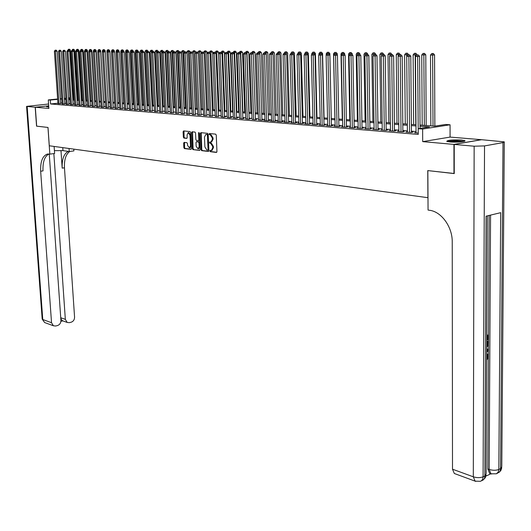 <?xml version="1.0" encoding="UTF-8"?>
<svg xmlns="http://www.w3.org/2000/svg" width="531" height="531" viewBox="0 0 531 531"><rect width="100%" height="100%" fill="white"/><g stroke="black" fill="none" stroke-linecap="round" stroke-linejoin="round"><path stroke-width="0.8" d="M209.831 151.003L210.256 151.687L216.402 152.424L216.947 151.581L216.27 135.12L215.646 134.144L209.486 133.527L209.108 134.117L209.539 134.801L210.336 134.881L212.307 137.987L212.36 139.354L211.019 142.049L209.765 141.989L209.473 142.573L209.898 143.257L210.694 143.343L212.659 146.456L212.719 147.824L211.384 150.492L210.117 150.419L209.831 151.003M210.648 150.472L210.98 151.581L216.754 152.271M209.944 133.566L210.263 134.701L211.059 134.781L210.336 134.881M210.296 142.029L210.621 143.151L211.411 143.237L210.694 143.343M48.719 106.24L46.648 106.777L48.772 107.01M449.943 141.969C456.162 142.573 466.895 141.591 464.758 140.615L461.485 140.005C452.439 139.68 447.527 140.131 446.75 141.359L449.943 141.969M184.138 142.374L183.64 143.197L183.845 147.645L184.43 148.594L191.001 149.357L191.399 148.541L190.669 132.524L190.071 131.575L183.607 130.925L183.102 131.754L183.354 137.151L183.938 138.093L186.806 138.385L187.204 137.562L187.078 134.881L188.147 132.67L190.018 135.186L190.503 145.72L189.441 147.903L187.562 145.381L187.483 143.635L186.892 142.686L184.138 142.374M57.925 103.206L50.571 103.963L50.299 100.08L48.281 99.921L57.633 98.985M454.251 173.504L427.76 170.584L427.906 197.698L49.29 145.779L48.009 127.453L36.679 126.166L35.318 107.235L48.872 108.437L48.281 99.921M453.972 173.564L453.945 144.405L481.332 139.68L450.082 137.091L450.062 124.785L422.623 129.053L418.189 128.708L429.466 126.962L420.041 126.252M450.082 137.091L422.703 141.631L453.945 144.405M422.703 141.631L422.623 129.053M50.571 103.963L418.229 134.409L418.189 128.708M201.043 149.689L201.647 150.651L208.351 151.454L208.889 150.618L208.185 134.297L207.575 133.334L200.857 132.657L200.333 133.5L201.043 149.689L201.76 149.583L202.364 150.545L208.696 151.308M199.537 150.399L192.959 149.609L192.368 148.66L191.638 132.624L192.043 131.788L194.957 132.066L195.554 133.016L195.853 139.56L196.45 140.516L198.441 140.715L198.846 139.885L198.541 133.055L198.833 132.465L199.331 133.135L200.061 149.569L199.716 150.373M48.56 104.016L26.57 106.392L35.199 107.229L48.686 105.822L35.318 107.235M416.032 132.551L414.512 132.79L418.222 133.089L417.678 56.545L415.474 56.512L416.032 132.916M407.39 131.854L405.89 132.086L411.047 132.504L412.919 132.212L411.412 132.086M398.881 131.164L397.407 131.389L402.485 131.807L404.356 131.515L402.87 131.396M390.491 130.487L389.044 130.712L394.048 131.117L395.914 130.832L394.453 130.712M382.234 129.823L380.807 130.035L385.732 130.44L387.603 130.155L386.163 130.035M374.096 129.166L372.689 129.372L377.548 129.77L379.413 129.491L377.992 129.372M366.078 128.515L364.691 128.721L369.476 129.113L371.342 128.834L369.941 128.721M358.179 127.878L356.812 128.077L361.525 128.462L363.39 128.19L362.009 128.077M350.387 127.248L349.046 127.44L353.692 127.825L355.551 127.553L354.197 127.44M342.714 126.63L341.387 126.816L345.966 127.194L347.825 126.922L346.491 126.816M335.147 126.013L333.84 126.199L338.353 126.57L340.212 126.305L338.891 126.199M327.687 125.409L326.399 125.595L330.846 125.96L332.705 125.694L331.404 125.588M320.326 124.818L319.058 124.997L323.452 125.356L325.304 125.09L324.016 124.991M313.078 124.227L311.823 124.407L316.151 124.758L318.003 124.5L316.735 124.393M305.922 123.65L304.688 123.823L308.956 124.168L310.808 123.915L309.553 123.816M298.867 123.079L297.652 123.245L301.86 123.59L303.705 123.338L302.471 123.238M291.904 122.515L290.709 122.681L294.858 123.019L296.703 122.767L295.488 122.668M285.041 121.964L283.859 122.123L287.955 122.455L289.793 122.21L288.599 122.11M278.271 121.413L277.102 121.566L281.145 121.898L282.983 121.652L281.795 121.559M271.587 120.876L270.438 121.022L274.427 121.353L276.259 121.108L275.091 121.015M264.996 120.338L263.854 120.491L267.797 120.809L269.622 120.57L268.474 120.477M258.484 119.814L261.252 120.271L263.077 120.033L261.942 119.946M252.066 119.289L254.794 119.747L256.612 119.508L255.491 119.422M245.727 118.778L248.422 119.229L250.24 118.99L249.132 118.904M239.474 118.274L242.129 118.712L243.948 118.479L242.853 118.393M233.295 117.769L235.917 118.207L237.729 117.975L236.653 117.889M227.202 117.278L229.79 117.703L231.596 117.477L230.534 117.391M221.181 116.787L223.737 117.212L225.542 116.986L224.494 116.9M215.234 116.309L218.526 116.415M209.367 115.831L212.632 115.937M203.572 115.36L206.818 115.466M197.844 114.895L201.07 114.995M192.195 114.437L195.395 114.537M186.607 113.986L189.786 114.079M181.091 113.541L184.25 113.627M175.642 113.096L178.774 113.183M170.252 112.658L173.371 112.745M164.935 112.227L168.028 112.313M159.672 111.802L162.751 111.882M154.481 111.377L157.534 111.457M149.344 110.966L152.384 111.039M144.266 110.554L147.286 110.627M139.248 110.143L142.255 110.216M134.29 109.744L137.277 109.811M129.391 109.346L132.352 109.413M124.546 108.955L127.493 109.021M119.754 108.563L122.681 108.629M115.015 108.178L117.928 108.244M110.329 107.8L113.222 107.859M105.696 107.421L108.576 107.481M101.116 107.05L103.976 107.109M96.582 106.685L99.43 106.738M92.102 106.319L94.93 106.373M87.675 105.961L90.482 106.014M83.287 105.603L86.082 105.656M78.953 105.251L81.728 105.297M74.659 104.899L77.42 104.952M70.417 104.554L73.159 104.6M66.216 104.215L68.944 104.262M62.061 103.877L64.769 103.923M416.019 131.535L411.406 131.164M407.377 130.838L402.863 130.473M398.867 130.155L394.44 129.796M390.484 129.478L386.15 129.133M382.22 128.814L377.979 128.475M374.083 128.157L369.928 127.825M366.065 127.513L361.996 127.188M358.159 126.876L354.177 126.557M350.374 126.252L346.471 125.94M342.694 125.635L338.871 125.329M335.127 125.024L331.384 124.725M327.66 124.427L323.996 124.128M320.306 123.836L316.715 123.544M313.051 123.252L309.533 122.966M305.896 122.674L302.451 122.395M298.84 122.103L295.462 121.838M291.877 121.546L288.572 121.28M285.014 120.995L281.775 120.736M278.237 120.451L275.065 120.192M271.56 119.913L268.447 119.661M264.962 119.382L261.916 119.136M258.458 118.858L255.464 118.619M252.033 118.34L249.105 118.108M245.694 117.829L242.82 117.603M239.435 117.331L236.62 117.099M233.262 116.833L230.5 116.608M227.162 116.342L224.46 116.123M221.142 115.858L218.493 115.645M215.201 115.38L212.599 115.167M209.327 114.908L206.785 114.703M203.532 114.437L201.037 114.238M197.804 113.979L195.362 113.78M192.149 113.521L189.753 113.329M186.567 113.076L184.217 112.884M181.044 112.632L178.741 112.446M175.595 112.194L173.338 112.008M170.212 111.762L167.995 111.583M164.889 111.331L162.718 111.158M159.632 110.906L157.501 110.74M154.435 110.488L152.344 110.322M149.297 110.076L147.253 109.91M144.22 109.671L142.215 109.505M139.202 109.267L137.237 109.107M134.243 108.868L132.319 108.709M129.338 108.47L127.453 108.317M124.493 108.085L122.641 107.932M119.701 107.693L117.882 107.547M114.961 107.315L113.183 107.169M110.282 106.937L108.53 106.797M105.649 106.565L103.937 106.426M101.063 106.2L99.383 106.061M96.536 105.835L94.89 105.702M92.049 105.47L90.436 105.344M87.622 105.118L86.035 104.985M83.234 104.76L81.681 104.64M78.893 104.415L77.38 104.295M74.605 104.069L73.119 103.95M70.358 103.724L68.897 103.611M66.156 103.392L64.729 103.273M62.001 103.054L60.6 102.941M57.945 103.545L60.647 103.585M73.537 97.545L74.181 97.591M420.034 125.07L434.657 126.159L445.628 124.466L450.062 124.785M60.315 98.72L61.702 98.58M64.397 98.308L65.811 98.169M68.519 97.896L69.966 97.75M57.66 99.343L50.299 100.08M415.979 125.947L411.359 125.595M407.33 125.289L402.81 124.951M398.808 124.646L394.38 124.314M390.418 124.015L386.083 123.683M382.147 123.391L377.906 123.066M374.003 122.774L369.848 122.462M365.978 122.17L361.91 121.858M358.067 121.572L354.084 121.267M350.274 120.982L346.371 120.69M342.588 120.404L338.765 120.112M335.015 119.827L331.271 119.548M327.547 119.263L323.877 118.99M320.186 118.712L316.589 118.44M312.925 118.161L309.407 117.895M305.763 117.616L302.318 117.358M298.701 117.085L295.322 116.833M291.738 116.561L288.426 116.309M284.868 116.043L281.622 115.798M278.091 115.532L274.912 115.287M271.401 115.021L268.288 114.789M264.803 114.523L261.75 114.298M258.292 114.032L255.298 113.807M251.867 113.548L248.933 113.329M245.521 113.07L242.647 112.851M239.262 112.599L236.448 112.386M233.082 112.127L230.321 111.922M226.976 111.669L224.274 111.464M220.956 111.211L218.301 111.012M215.009 110.767L212.407 110.567M209.134 110.322L206.586 110.129M203.333 109.884L200.837 109.691M197.605 109.452L195.156 109.267M191.95 109.021L189.547 108.842M186.361 108.603L184.005 108.424M180.839 108.185L178.529 108.012M175.383 107.773L173.119 107.601M169.993 107.362L167.776 107.196M164.67 106.963L162.499 106.797M159.406 106.565L157.276 106.406M154.209 106.173L152.118 106.014M149.072 105.782L147.021 105.629M143.994 105.403L141.983 105.251M138.976 105.019L137.005 104.872M134.011 104.647L132.08 104.501M129.106 104.275L127.214 104.136M124.261 103.91L122.402 103.771M119.462 103.545L117.643 103.412M114.723 103.187L112.944 103.054M110.036 102.835L108.291 102.702M105.403 102.483L103.691 102.357M100.817 102.138L99.138 102.012M96.284 101.799L94.637 101.673M91.803 101.461L90.19 101.335M87.369 101.122L85.783 101.003M82.982 100.79L81.429 100.678M78.641 100.465L77.121 100.352M74.347 100.14L72.86 100.027M70.099 99.821L68.638 99.709M65.897 99.503L64.47 99.397M61.742 99.184L60.342 99.085M65.837 98.52L64.901 98.613L65.844 98.686M68.585 98.885L70.046 98.998M72.807 99.204L74.294 99.31M77.068 99.523L78.588 99.636M81.376 99.841L82.929 99.954M85.73 100.167L87.316 100.286M90.137 100.492L91.75 100.611M94.584 100.824L96.23 100.95M99.085 101.162L100.764 101.288M103.638 101.501L105.35 101.627M108.238 101.839L109.983 101.972M112.891 102.191L114.669 102.324M117.597 102.536L119.415 102.675M122.356 102.895L124.208 103.034M127.168 103.253L129.06 103.392M132.033 103.618L133.965 103.757M136.958 103.983L138.923 104.129M141.936 104.355L143.947 104.501M146.974 104.726L149.025 104.879M152.072 105.105L154.163 105.264L151.375 51.427L150.107 51.407L152.901 105.171M157.229 105.49L159.36 105.649M162.453 105.881L164.623 106.041M167.73 106.273L169.947 106.439M173.079 106.671L175.336 106.844M178.489 107.076L180.792 107.249M183.965 107.481L186.315 107.66M189.507 107.899L191.903 108.078M195.116 108.317L197.565 108.497M200.791 108.736L203.293 108.921M206.546 109.167L209.095 109.353M212.367 109.598L214.969 109.791M218.261 110.036L220.916 110.236M224.235 110.481L226.943 110.687M230.281 110.933L233.043 111.138M236.408 111.391L239.222 111.603M242.614 111.855L245.488 112.068M248.9 112.32L251.827 112.539M257.077 112.93L255.013 52.615L253.207 52.761L255.285 112.798L258.258 113.017M261.717 113.276L264.77 113.501M268.255 113.767L271.368 113.999M274.879 114.258L278.058 114.497M281.589 114.756L284.835 115.001M288.399 115.267L291.705 115.512M295.296 115.778L298.674 116.03M302.285 116.302L305.737 116.554M309.381 116.827L312.898 117.092M316.569 117.364L320.16 117.63M323.857 117.909L327.521 118.181M331.244 118.459L334.995 118.738M338.745 119.017L342.568 119.302M346.351 119.581L350.254 119.873M354.064 120.159L358.047 120.451M361.89 120.743L365.959 121.041M369.835 121.334L373.99 121.639M377.893 121.931L382.134 122.249M386.07 122.542L390.404 122.867M394.367 123.159L398.801 123.491M402.797 123.789L407.323 124.121M411.352 124.427L415.972 124.772M74.187 97.677L73.55 97.744M69.986 98.102L68.545 98.248M211.929 150.412L213.442 147.718L212.719 147.824M211.411 143.237L213.382 146.357L213.442 147.718M211.55 141.969L213.084 139.255L212.36 139.354M211.059 134.781L213.031 137.887L213.084 139.255M201.256 132.697L201.76 149.583M207.667 150.114L208.039 149.53L207.429 135.219L206.997 134.542L205.809 134.476L204.468 137.164L204.893 146.921L206.838 150.021L207.667 150.114M207.8 150.1L208.763 149.423L208.039 149.53M206.001 134.449L207.721 134.443L208.152 135.12L208.763 149.423M199.875 150.253L192.959 149.609M192.547 131.821L193.078 148.554L193.676 149.51M198.494 140.702L199.158 140.615L199.563 139.786L199.264 132.956L198.541 133.055M196.158 146.33L198.07 148.879L199.152 146.682L198.986 142.939L198.382 141.976L196.39 141.777L195.985 142.6L196.158 146.33M198.64 148.799L199.868 146.576L199.152 146.682M197.054 141.691L199.098 141.877L199.702 142.839L199.868 146.576M190.018 147.824L191.22 145.62L190.503 145.72M188.306 132.644L188.863 132.571L190.735 135.086L191.22 145.62M184.011 130.965L184.071 137.051L184.655 137.994L187.012 138.252M184.536 142.421L184.562 147.545L185.146 148.488L191.22 149.218M434.856 126.132L434.564 54.945L430.502 55.091L430.84 125.88M433.024 126.039L432.599 53.571L433.342 53.498L431.716 53.558L432.599 53.571M430.502 55.091L431.716 53.558M433.342 53.498L434.564 54.945M417.578 54.978L416.696 54.965L417.578 54.978L417.678 56.545L419.583 56.366L420.061 128.416M419.583 56.366L418.335 54.905M416.696 54.965L415.474 56.512M448.104 141.744C449.651 141.206 452.604 140.927 456.965 140.901L463.404 141.518M461.466 141.81L456.872 141.545L450.036 141.976M464.16 141.332L457.145 140.755C452.651 140.768 449.385 141.047 447.348 141.585M48.759 106.85L47.876 106.977M48.394 106.996L48.766 106.937M486.721 353.905L487.106 354.018M486.701 357.947L487.246 356.321L486.814 354.967M488.467 349.371L486.748 348.94L488.467 349.371L488.46 350.42L486.735 352.086M486.814 335.161L488.54 335.008L488.52 339.654L487.279 339.641L487.292 336.369M485.938 476.101L490.916 473.778M490.332 473.566L489.582 473.3L487.81 468.973L489.177 469.457L490.564 215.101M489.124 215.447L488.507 335.001M488.48 339.667L488.474 341.081M488.454 344.32L488.427 349.365M488.42 350.453L488.401 355.451M488.387 357.35L487.81 468.973M486.788 341.247L488.507 341.088L488.5 343.338L488.122 345.588L486.754 347.068M454.231 144.432L454.251 173.597L427.847 170.597L428.059 210.057L429.566 210.283C441.434 211.663 452.492 226.923 452.239 242.056L452.505 469.205L473.307 476.805L474.156 146.204L454.231 144.432L481.61 139.706L504.284 141.857L503.01 142.613L484.531 145.912L483.091 476.818L484.863 475.995L486.077 216.183L500.687 212.672L498.841 469.47L500.567 468.667L503.01 142.613M474.156 146.204L484.531 145.912M455.094 473.778L454.317 473.493L452.505 469.205M488.022 339.827L488.042 336.11L486.808 336.535M486.814 335.605L488.54 335.008M486.781 341.698L488.507 341.088M486.761 346.139L487.909 344.646L488.002 343.524L488.009 342.19L486.781 342.628M486.768 345.303L487.266 342.455M487.909 344.646L487.166 344.46M488.002 343.524L487.259 343.338M486.735 351.21L487.969 350.075L487.033 349.876M486.741 350.327L487.192 349.909M486.721 354.044L487.551 354.137L488.487 356.387L487.232 359.361L487.106 358.485L487.996 356.52L487.246 356.321M487.996 356.52L487.385 355.04L486.715 354.973M487.106 358.485L486.701 358.379M487.232 359.361L486.695 359.221M36.672 126.139L47.963 127.453L49.834 154.136L47.312 154.096C42.526 155.908 40.31 161.623 40.661 171.241L51.534 322.709L53.379 325.768L55.616 326.014L57.467 325.563C59.724 324.753 60.873 323.047 60.919 320.439L49.257 154.05M54.408 150.651L62.963 150.638L69.236 151.521L73.895 150.897L73.776 149.138M54.116 146.443L54.607 153.492L49.834 154.136M35.199 107.229L36.559 126.152M69.037 148.488L69.236 151.521M53.85 153.592L65.34 319.37L67.191 322.436L69.342 322.662L71.161 322.217C73.384 321.421 74.513 319.728 74.566 317.14L64.463 167.803C64.125 159.585 65.91 154.136 69.833 151.441M68.307 151.388C63.893 153.665 61.848 159.24 62.18 168.128L60.979 150.479M60.879 319.821L61.377 319.702L60.74 317.843M48.932 154.003C44.617 156.313 42.639 161.948 43.011 170.902L40.661 171.241M61.377 319.702L62.738 320.843M426.174 125.528L425.776 54.826L421.747 54.972L422.191 125.23M424.342 125.396L423.818 53.465L424.561 53.399L422.948 53.458L423.818 53.465M421.747 54.972L422.948 53.458M424.561 53.399L425.776 54.826M417.12 54.925L413.125 54.859L413.662 124.599M415.786 124.752L415.169 53.365L415.912 53.299L414.313 53.352L415.169 53.365M413.125 54.859L414.313 53.352M415.912 53.299L417.12 54.72M408.598 54.786L404.629 54.753L405.266 123.969M406.759 56.346L406.653 53.266L407.39 53.2L405.81 53.253L406.653 53.266M404.629 54.753L405.81 53.253M407.39 53.2L408.591 54.607M400.195 54.666L396.265 54.64L396.989 123.358M398.356 55.947L398.263 53.166L399 53.1L397.427 53.153L398.263 53.166M396.265 54.64L397.427 53.153M399 53.1L400.195 54.501M411.419 132.451L410.795 56.24L408.897 56.419L409.54 132.385M408.804 54.859L407.934 54.852L408.804 54.859L408.897 56.419L406.726 56.386L407.39 132.206M410.795 56.24L409.56 54.793M407.934 54.852L406.726 56.386M402.87 131.748L402.146 56.113L400.248 56.293L400.998 131.688M400.162 54.746L399.305 54.739L400.162 54.746L400.248 56.293L398.111 56.259L398.881 131.515M402.146 56.113L400.925 54.68M399.305 54.739L398.111 56.259M394.46 131.057L393.63 55.994L391.732 56.167L392.582 130.998M391.652 54.633L390.809 54.627L391.652 54.633L391.732 56.167L389.628 56.14L390.497 130.825M393.63 55.994L392.416 54.567M390.809 54.627L389.628 56.14M386.163 130.374L385.24 55.874L383.349 56.047L384.291 130.321M383.276 54.527L382.439 54.514L383.276 54.527L383.349 56.047L381.271 56.014L382.24 130.155M385.24 55.874L384.032 54.454M382.439 54.514L381.271 56.014M391.918 54.56L388.022 54.534L388.838 122.747M390.079 55.556L389.993 53.067L390.73 53L389.17 53.06L389.993 53.067M388.022 54.534L389.17 53.06M390.73 53L391.918 54.388M377.999 129.703L376.977 55.755L375.085 55.928L376.127 129.657M375.019 54.414L374.196 54.408L375.019 54.414L375.085 55.928L373.041 55.894L374.103 129.491M376.977 55.755L375.775 54.348M374.196 54.408L373.041 55.894M383.767 54.454L379.897 54.427L380.8 122.15M381.928 55.178L381.849 52.974L382.585 52.908L381.039 52.961L381.849 52.974M379.897 54.427L381.039 52.961M382.585 52.908L383.76 54.288M369.948 129.04L368.833 55.636L366.941 55.808L368.076 129M366.881 54.308L366.078 54.301L366.881 54.308L366.941 55.808L364.93 55.782L366.085 128.834M368.833 55.636L367.638 54.242M366.078 54.301L364.93 55.782M375.729 54.348L371.892 54.321L372.875 121.559M373.89 54.806L373.817 52.874L374.554 52.815L373.021 52.868L373.817 52.874M371.892 54.321L373.021 52.868M374.554 52.815L375.729 54.182M362.016 128.389L360.815 55.523L358.923 55.695L360.144 128.349M358.87 54.202L358.073 54.195L358.87 54.202L358.923 55.695L356.938 55.662L358.179 128.19M360.815 55.523L359.626 54.135M358.073 54.195L356.938 55.662M367.81 54.441L367.804 54.076L364 54.215L365.069 120.975M365.965 54.441L365.905 52.781L366.642 52.722L365.122 52.775L365.905 52.781M364 54.215L365.122 52.775M366.642 52.722L367.804 54.076M354.197 127.745L352.909 55.41L351.018 55.576L352.332 127.712M350.971 54.102L350.188 54.089L350.971 54.102L351.018 55.576L349.066 55.549L350.394 127.553M352.909 55.41L351.728 54.036M350.188 54.089L349.066 55.549M360.011 54.587L359.998 53.976L356.221 54.116L357.37 120.404M358.159 54.189L358.106 52.695L358.843 52.629L357.33 52.682L358.106 52.695M356.221 54.116L357.33 52.682M358.843 52.629L359.998 53.976M346.491 127.115L345.117 55.297L343.232 55.463L344.626 127.082M343.192 53.996L342.422 53.989L343.192 53.996L343.232 55.463L341.3 55.436L342.721 126.929M345.117 55.297L343.949 53.93M342.422 53.989L341.3 55.436M352.318 54.72L352.305 53.877L348.555 54.016L349.783 119.84M350.467 54.062L350.42 52.602L351.157 52.536L349.657 52.596L350.42 52.602M348.555 54.016L349.657 52.596M351.157 52.536L352.305 53.877M338.897 126.491L337.437 55.184L335.559 55.35L337.032 126.464M335.519 53.896L336.276 53.83L334.762 53.883L335.519 53.896L335.559 55.35L333.654 55.324L335.154 126.312M337.437 55.184L336.276 53.83M334.762 53.883L333.654 55.324M344.738 54.852L344.719 53.777L341.002 53.916L342.296 119.283M342.88 53.95L342.84 52.509L343.577 52.45L342.09 52.503L342.84 52.509M341.002 53.916L342.09 52.503M343.577 52.45L344.719 53.777M331.41 125.88L329.87 55.078L327.992 55.244L329.545 125.854M327.959 53.797L328.716 53.731L327.209 53.784L327.959 53.797L327.992 55.244L326.114 55.217L327.693 125.701M329.87 55.078L328.716 53.731M327.209 53.784L326.114 55.217M337.265 54.978L337.238 53.684L335.625 53.823M335.293 53.843L333.548 53.817L334.915 118.732M335.366 52.423L334.623 52.416L335.366 52.423L335.4 53.83M333.548 53.817L334.623 52.416M336.103 52.363L337.238 53.684M324.023 125.27L322.41 54.972L320.532 55.131L322.164 125.25M320.505 53.697L321.262 53.631L319.768 53.691L320.505 53.697L320.532 55.131L318.686 55.105L320.332 125.097M322.41 54.972L321.262 53.631M319.768 53.691L318.686 55.105M331.264 118.459L329.857 53.585L328.251 53.724M327.74 53.744L326.2 53.724L326.226 55.065M327.999 52.337L328.729 52.277L327.269 52.33L327.999 52.337L328.025 53.724M326.2 53.724L327.269 52.33M328.729 52.277L329.857 53.585M316.741 124.672L315.049 54.866L313.177 55.025L314.883 124.652M313.157 53.604L313.907 53.538L312.434 53.591L313.157 53.604L313.177 55.025L311.358 54.998L313.084 124.506M315.049 54.866L313.907 53.538M312.434 53.591L311.358 54.998M324.063 117.922L322.582 53.492L320.976 53.631M320.299 53.644L318.952 53.624L318.978 54.726M320.731 52.25L321.461 52.191L320.007 52.244L320.731 52.25L320.751 53.624M318.952 53.624L320.007 52.244M321.461 52.191L322.582 53.492M309.56 124.088L307.801 54.759L305.929 54.919L307.708 124.068M305.916 53.505L306.666 53.445L305.192 53.498L305.916 53.505L305.929 54.919L304.13 54.892L305.929 123.922M307.801 54.759L306.666 53.445M305.192 53.498L304.13 54.892M316.954 117.391L315.407 53.399L313.801 53.538M312.958 53.545L311.803 53.531L311.823 54.388M313.562 52.164L314.292 52.104L312.852 52.157L313.562 52.164L313.582 53.531M311.803 53.531L312.852 52.157M314.292 52.104L315.407 53.399M302.478 123.504L300.646 54.66L298.78 54.819L300.626 123.491M298.767 53.412L299.517 53.352L298.064 53.405L298.767 53.412L298.78 54.819L297.008 54.793L298.873 123.345M300.646 54.66L299.517 53.352L299.524 52.005L300.247 51.938L299.524 52.005M298.064 53.405L297.008 54.793M309.945 116.866L308.332 53.306L306.666 53.452M305.723 53.452L304.754 53.439L304.767 54.056M306.493 52.084L307.223 52.025L305.79 52.078L306.493 52.084L306.506 53.439M304.754 53.439L305.79 52.078M307.223 52.025L308.332 53.306M295.495 122.933L293.59 54.554L291.725 54.713L293.643 122.92M291.725 53.319L292.468 53.259L291.028 53.312L291.725 53.319L291.725 54.713L289.979 54.686L291.917 122.78M293.59 54.554L292.647 53.465M291.028 53.312L289.979 54.686M303.022 116.355L301.349 53.219L299.537 53.372M298.588 53.359L297.798 53.346L297.811 53.737M297.798 53.346L298.827 51.992M300.247 51.938L301.349 53.219M288.605 122.369L286.634 54.454L284.769 54.613L286.76 122.356M284.775 53.226L285.519 53.166L284.085 53.219L284.775 53.226L284.769 54.613L283.05 54.587L285.047 122.216M286.634 54.454L285.519 53.166M284.085 53.219L283.05 54.587M296.198 115.844L294.466 53.127L292.641 53.279L292.641 51.919L293.371 51.859L292.641 51.919M291.552 53.266L290.942 53.419M290.935 53.259L291.957 51.912M293.371 51.859L294.466 53.127M281.802 121.811L279.771 54.361L277.912 54.514L279.963 121.805M277.919 53.14L278.662 53.073L277.242 53.127L277.919 53.14L277.912 54.514L276.213 54.487L278.277 121.665M279.771 54.361L278.662 53.073M277.242 53.127L276.213 54.487M289.461 115.346L287.669 53.04L285.539 53.186M285.864 53.565L285.851 51.839L286.581 51.779L285.851 51.839M284.609 53.173L284.171 53.213M284.171 53.166L285.18 51.832M286.581 51.779L287.669 53.04M275.098 121.26L273 54.262L271.149 54.414L273.259 121.254M271.155 53.047L271.899 52.987L270.485 53.04L271.155 53.047L271.149 54.414L269.469 54.388L271.593 121.121M273 54.262L271.899 52.987L272.536 53.014L272.562 53.75M270.485 53.04L269.469 54.388M282.817 114.849L280.965 52.954L278.682 53.1M279.167 53.658L279.153 51.759L279.883 51.699L279.153 51.759M277.487 53.08L278.49 51.753M279.883 51.699L280.965 52.954M268.48 120.716L266.323 54.162L264.471 54.315L266.642 120.716M264.484 52.961L265.228 52.901L263.821 52.954L264.484 52.961L264.471 54.315L262.812 54.295L265.002 120.583M266.323 54.162L265.228 52.901M263.821 52.954L262.812 54.295M276.253 114.357L274.348 52.868L272.536 53.014L272.549 51.686L273.273 51.626L272.549 51.686M271.009 52.994L271.892 51.68M273.273 51.626L274.348 52.868M261.949 120.185L259.732 54.069L257.88 54.222L260.117 120.179M257.907 52.874L258.643 52.815L257.25 52.868L257.907 52.874L257.88 54.222L256.247 54.195L258.497 120.052M259.732 54.069L258.643 52.815M257.25 52.868L256.247 54.195M269.781 113.88L267.816 52.781L265.248 52.921M266.038 53.837L266.024 51.607L266.748 51.547L266.024 51.607M264.398 52.908L265.381 51.6M266.748 51.547L267.816 52.781M255.504 119.654L253.227 53.976L251.382 54.129L253.672 119.654M251.409 52.788L252.145 52.728L250.765 52.781L251.409 52.788L251.382 54.129L249.769 54.102L252.072 119.528M253.227 53.976L252.145 52.728L253.207 52.761L253.234 51.454L253.951 51.401L253.234 51.454M250.765 52.781L249.769 54.102M263.389 113.402L261.371 52.702L258.663 52.834M259.606 53.923L259.586 51.534L260.309 51.474L259.586 51.534M257.986 52.808L258.949 51.527M260.309 51.474L261.371 52.702M249.139 119.136L246.809 53.883L244.97 54.036L247.313 119.136M244.997 52.702L245.734 52.642L244.36 52.695L244.997 52.702L244.97 54.036L243.377 54.009L245.734 119.01M246.809 53.883L245.734 52.642M244.36 52.695L243.377 54.009M251.648 52.722L252.603 51.447M253.951 51.401L255.013 52.615M242.859 118.619L240.477 53.79L238.638 53.943L241.034 118.625M238.671 52.622L239.408 52.562L238.047 52.615L238.671 52.622L238.638 53.943L237.072 53.916L239.481 118.499M240.477 53.79L239.408 52.562L240.735 52.602L242.913 111.875M238.047 52.615L237.072 53.916M250.851 112.466L248.734 52.536L245.753 52.669M249.059 112.333L246.935 52.682L246.961 51.381L247.678 51.328L246.961 51.381M245.395 52.642L246.338 51.374M247.678 51.328L248.734 52.536M244.698 112.008L242.534 52.456L240.735 52.602L240.769 51.308L241.486 51.255L240.769 51.308M239.215 52.562L240.151 51.301M241.486 51.255L242.534 52.456M238.625 111.556L236.408 52.377L233.182 52.503M236.846 111.424L234.622 52.523L234.656 51.235L235.372 51.182L234.656 51.235M233.116 52.483L234.052 51.228M235.372 51.182L236.408 52.377M236.66 118.114L234.224 53.704L232.392 53.85L234.841 118.121M232.432 52.536L233.162 52.483L231.808 52.529L232.432 52.536L232.392 53.85L230.846 53.83L233.308 117.995M234.224 53.704L233.162 52.483M231.808 52.529L230.846 53.83M230.54 117.61L228.058 53.618L226.226 53.764L228.728 117.616M226.266 52.456L226.996 52.396L225.655 52.45L226.266 52.456L226.226 53.764L224.699 53.737L227.208 117.497M228.058 53.618L226.996 52.396M225.655 52.45L224.699 53.737M224.5 117.119L221.965 53.525L220.139 53.671L222.688 117.125M220.186 52.377L220.916 52.317L219.582 52.37L220.186 52.377L220.139 53.671L218.626 53.651L221.188 117.006M221.965 53.525L220.916 52.317M219.582 52.37L218.626 53.651M232.624 111.112L230.368 52.297L227.089 52.496M230.846 110.979L228.582 52.443L228.622 51.168L229.332 51.109L228.622 51.168M227.082 52.423L228.018 51.162M229.332 51.109L230.368 52.297M218.533 116.628L215.951 53.439L214.126 53.585L216.721 116.641M214.179 52.297L214.902 52.244L213.581 52.29L214.179 52.297L214.126 53.585L212.639 53.565L215.247 116.521M215.951 53.439L214.902 52.244M213.581 52.29L212.639 53.565M226.704 110.667L224.401 52.224L221.148 52.589M224.932 110.534L222.615 52.363L222.662 51.095L223.372 51.042L222.662 51.095M221.135 52.343L222.064 51.089M223.372 51.042L224.401 52.224M212.639 116.143L210.01 53.359L208.192 53.498L210.834 116.156M208.245 52.217L208.975 52.164L207.654 52.211L208.245 52.217L208.192 53.498L206.725 53.478L209.373 116.037M210.01 53.359L208.975 52.164M207.654 52.211L206.725 53.478M220.856 110.236L218.506 52.144L215.267 52.264L215.281 52.675M219.084 110.103L216.728 52.284L216.774 51.029L217.484 50.969L216.774 51.029M215.267 52.264L216.19 51.022M217.484 50.969L218.506 52.144M206.825 115.672L204.15 53.273L202.338 53.412L205.019 115.685M202.391 52.144L203.114 52.084L201.807 52.138L202.391 52.144L202.338 53.412L200.884 53.392L203.579 115.566M204.15 53.273L203.114 52.084M201.807 52.138L200.884 53.392M212.739 53.425L212.685 52.071L209.466 52.191L209.493 52.755M213.303 109.671L210.907 52.211L210.96 50.956L211.67 50.903L210.96 50.956M209.466 52.191L210.382 50.949M211.67 50.903L212.685 52.071M201.076 115.2L198.362 53.186L196.55 53.332L199.278 115.214M196.609 52.065L197.333 52.011L196.032 52.058L196.609 52.065L196.55 53.332L195.116 53.306L197.857 115.101M198.362 53.186L197.333 52.011M196.032 52.058L195.116 53.306M206.984 53.127L206.937 51.998L203.738 52.111L203.771 52.834M207.601 109.247L205.165 52.131L205.218 50.89L205.922 50.837L205.218 50.89M203.738 52.111L204.647 50.883M205.922 50.837L206.937 51.998M195.401 114.736L192.64 53.107L190.835 53.246L193.609 114.749M190.894 51.992L191.618 51.938L190.33 51.985L190.894 51.992L190.835 53.246L189.414 53.226L192.202 114.636M192.64 53.107L191.618 51.938M190.33 51.985L189.414 53.226M201.295 52.834L201.256 51.919L198.083 52.038L198.116 52.914M201.966 108.822L199.49 52.058L199.543 50.823L200.253 50.77L199.543 50.823M198.083 52.038L198.979 50.817M200.253 50.77L201.256 51.919M189.793 114.278L186.992 53.027L185.193 53.166L188.007 114.291M185.259 51.919L185.976 51.859L184.695 51.912L185.259 51.919L185.193 53.166L183.792 53.146L186.613 114.178M186.992 53.027L185.976 51.859M184.695 51.912L183.792 53.146M195.673 52.542L195.647 51.852L192.494 51.965L192.541 52.987M196.397 108.41L193.881 51.985L193.941 50.757L194.645 50.704L193.941 50.757M192.494 51.965L193.384 50.75M194.645 50.704L195.647 51.852M184.257 113.82L181.416 52.947L179.617 53.08L182.472 113.84M179.684 51.846L180.407 51.786L179.133 51.839L179.684 51.846L179.617 53.08L178.237 53.06L181.098 113.727M181.416 52.947L180.407 51.786M179.133 51.839L178.237 53.06M190.125 52.264L190.105 51.779L186.972 51.892L189.534 107.899M190.894 107.999L188.346 51.912L188.405 50.691L189.109 50.637L188.405 50.691M186.972 51.892L187.855 50.684M189.109 50.637L190.105 51.779M178.788 113.375L175.907 52.868L174.115 53L177.002 113.395M174.181 51.772L174.898 51.719L173.637 51.766L174.181 51.772L174.115 53L172.748 52.981L175.648 113.282M175.907 52.868L174.898 51.719M173.637 51.766L172.748 52.981M184.642 51.985L181.516 51.826L184.111 107.494M185.458 107.594L182.87 51.839L182.936 50.631L183.64 50.578L182.936 50.631M181.516 51.826L182.392 50.624M183.64 50.578L184.629 51.706M173.378 112.93L170.464 52.788L168.672 52.927L171.606 112.957M168.745 51.699L169.462 51.646L168.208 51.693L168.745 51.699L168.672 52.927L167.325 52.908L170.265 112.844M170.464 52.788L169.462 51.646M168.208 51.693L167.325 52.908M179.226 51.832L176.126 51.753L178.755 107.096M180.089 107.196L177.467 51.772L177.533 50.564L178.237 50.511L177.533 50.564M176.126 51.753L176.996 50.558M178.237 50.511L179.219 51.633M168.042 112.499L165.088 52.708L163.302 52.848L166.269 112.519M163.375 51.626L164.092 51.573L162.844 51.62L163.375 51.626L163.302 52.848L161.968 52.828L164.942 112.413M165.088 52.708L164.092 51.573M162.844 51.62L161.968 52.828M173.883 51.746L170.796 51.68L173.464 106.704M174.779 106.797L172.124 51.699L172.197 50.505L172.894 50.452L172.197 50.505M170.796 51.68L171.666 50.498M172.894 50.452L173.869 51.567M162.765 112.061L159.771 52.635L157.992 52.768L160.993 112.087M158.072 51.56L158.782 51.507L157.541 51.553L158.072 51.56L157.992 52.768L156.672 52.748L159.685 111.981M159.771 52.635L158.782 51.507M157.541 51.553L156.672 52.748M168.599 51.666L165.533 51.613L168.234 106.313M169.535 106.406L166.847 51.633L166.92 50.438L167.617 50.385L166.92 50.438M165.533 51.613L166.395 50.432M167.617 50.385L168.586 51.5M157.548 111.636L154.521 52.556L152.742 52.695L155.782 111.663M152.828 51.487L153.539 51.434L152.304 51.48L152.828 51.487L152.742 52.695L151.441 52.675L154.488 111.556M154.521 52.556L153.539 51.434M152.304 51.48L151.441 52.675M163.375 51.58L160.335 51.547L163.063 105.928M164.351 106.021L161.63 51.56L161.703 50.379L162.4 50.326L161.703 50.379M160.335 51.547L161.185 50.372M162.4 50.326L163.369 51.434M152.39 111.218L149.337 52.483L147.558 52.615L150.631 111.244M147.645 51.421L148.355 51.368L147.133 51.414L147.645 51.421L147.558 52.615L146.277 52.596L149.35 111.138M149.337 52.483L148.355 51.368M147.133 51.414L146.277 52.596M158.211 51.5L155.191 51.474L157.953 105.543M159.227 105.642L156.472 51.494L156.552 50.319L157.242 50.266L156.552 50.319M155.191 51.474L156.041 50.312M157.242 50.266L158.205 51.361M147.299 110.8L144.206 52.41L142.441 52.542L145.54 110.826M142.527 51.354L143.237 51.301L142.016 51.348L142.527 51.354L142.441 52.542L141.166 52.523L144.279 110.72M144.206 52.41L143.237 51.301M142.016 51.348L141.166 52.523M153.114 51.434L151.375 51.427L151.454 50.259L152.151 50.206L151.454 50.259M150.107 51.407L150.95 50.253M152.151 50.206L153.107 51.301M142.262 110.388L139.142 52.337L137.376 52.469L140.509 110.415M137.469 51.288L138.173 51.235L136.965 51.281L137.469 51.288L137.376 52.469L136.122 52.45L139.261 110.315M139.142 52.337L138.153 51.102L135.213 51.215L138.087 104.069M136.965 51.281L136.122 52.45M148.069 51.368L145.089 51.348L147.91 104.799M146.397 52.436L146.423 50.199L147.114 50.146L146.423 50.199M145.089 51.348L145.919 50.193M147.114 50.146L148.063 51.235M137.283 109.983L134.131 52.264L132.372 52.396L135.538 110.01M132.465 51.222L133.168 51.168L131.967 51.215L132.465 51.222L132.372 52.396L131.13 52.377L134.303 109.91M134.131 52.264L133.168 51.168M131.967 51.215L131.13 52.377M143.085 51.301L140.124 51.281L142.972 104.428M141.405 52.197L141.445 50.14L142.135 50.087L141.445 50.14M140.124 51.281L140.947 50.133M142.135 50.087L143.078 51.168M132.365 109.578L129.179 52.197L127.427 52.323L130.619 109.605M127.52 51.155L128.223 51.102L127.028 51.149L127.52 51.155L127.427 52.323L126.199 52.303L129.398 109.505M129.179 52.197L128.223 51.102M127.028 51.149L126.199 52.303M136.474 51.958L136.52 50.08L137.21 50.033L136.52 50.08M135.213 51.215L136.036 50.073M137.21 50.033L138.153 51.102M127.5 109.18L124.287 52.124L122.535 52.25L125.761 109.213M122.634 51.089L123.338 51.042L122.15 51.089L122.634 51.089L122.535 52.25L121.327 52.237L124.553 109.114M124.287 52.124L123.338 51.042M122.15 51.089L121.327 52.237M133.294 51.315L130.361 51.149L133.261 103.704M131.595 51.733L131.655 50.027L132.345 49.974L131.655 50.027M130.361 51.149L131.177 50.02M132.345 49.974L133.281 51.042M122.688 108.789L119.448 52.058L117.703 52.184L120.955 108.822M117.802 51.029L118.506 50.976L117.324 51.022L117.802 51.029L117.703 52.184L116.501 52.164L119.76 108.722M119.448 52.058L118.506 50.976M117.324 51.022L116.501 52.164M128.489 51.407L128.462 50.976L125.562 51.089L128.489 103.353M126.776 51.5L126.849 49.967L127.533 49.921L126.849 49.967M125.562 51.089L126.371 49.96M127.533 49.921L128.462 50.976M117.935 108.397L114.669 51.985L112.924 52.111L116.203 108.43M113.03 50.963L113.727 50.916L112.552 50.956L113.03 50.963L112.924 52.111L111.742 52.098L115.021 108.337M114.669 51.985L113.727 50.916M112.552 50.956L111.742 52.098M123.736 51.494L123.703 50.916L120.816 51.029L123.769 103.001M122.011 51.281L122.09 49.914L122.774 49.861L122.09 49.914M120.816 51.029L121.619 49.907M122.774 49.861L123.703 50.916M113.229 108.012L109.944 51.919L108.205 52.045L111.503 108.045M108.304 50.903L109.001 50.857L107.839 50.896L108.304 50.903L108.205 52.045L107.03 52.025L110.342 107.952M109.944 51.919L109.001 50.857M107.839 50.896L107.03 52.025M119.03 51.58L118.99 50.857L116.123 50.963L119.103 102.649M117.291 51.062L117.391 49.854L118.068 49.808L117.391 49.854M116.123 50.963L116.92 49.848M118.068 49.808L118.99 50.857M108.583 107.634L105.264 51.852L103.532 51.978L106.857 107.667M103.638 50.843L104.335 50.79L103.173 50.837L103.638 50.843L103.532 51.978L102.37 51.958L105.709 107.574M105.264 51.852L104.335 50.79M103.173 50.837L102.37 51.958M114.384 51.666L114.338 50.797L111.483 50.903L114.484 102.31M112.638 50.956L112.738 49.801L113.415 49.755L112.738 49.801M111.483 50.903L112.273 49.795M113.415 49.755L114.338 50.797M103.983 107.255L100.644 51.786L98.912 51.912L102.264 107.295M99.025 50.784L99.715 50.73L98.56 50.777L99.025 50.784L98.912 51.912L97.764 51.892L101.122 107.202M100.644 51.786L99.715 50.73M98.56 50.777L97.764 51.892M109.784 51.746L109.731 50.737L106.89 50.843L109.917 101.965M108.039 50.883L108.138 49.748L108.815 49.702L108.138 49.748M106.89 50.843L107.68 49.741M108.815 49.702L109.731 50.737M99.436 106.884L96.071 51.719L94.345 51.846L97.724 106.923M94.458 50.724L95.149 50.671L94 50.717L94.458 50.724L94.345 51.846L93.21 51.826L96.596 106.831M96.071 51.719L95.149 50.671M94 50.717L93.21 51.826M105.238 51.826L105.171 50.677L102.35 50.784L102.417 51.892M103.585 49.695L104.262 49.648L103.133 49.688L103.585 49.695L103.485 50.797M102.35 50.784L103.133 49.688M104.262 49.648L105.171 50.677M94.936 106.519L91.551 51.653L89.832 51.779L93.23 106.558M89.945 50.664L90.628 50.611L89.493 50.657L89.945 50.664L89.832 51.779L88.71 51.759L92.115 106.465M91.551 51.653L90.628 50.611M89.493 50.657L88.71 51.759M103.731 101.507L100.664 50.618L97.863 50.724L97.923 51.68M99.085 49.642L99.762 49.595L98.64 49.635L99.085 49.642L98.978 50.737M97.863 50.724L98.64 49.635M99.762 49.595L100.664 50.618M90.489 106.154L87.077 51.587L85.365 51.713L88.783 106.193M85.478 50.604L86.161 50.551L85.033 50.598L85.478 50.604L85.365 51.713L84.256 51.693L87.681 106.1M87.077 51.587L86.161 50.551M85.033 50.598L84.256 51.693M99.297 101.175L96.211 50.564L94.73 50.664M94.491 50.677L93.423 50.664L93.469 51.461M94.637 49.589L95.308 49.542L94.193 49.582L94.637 49.589L94.525 50.677M93.423 50.664L94.193 49.582M95.308 49.542L96.211 50.564M86.088 105.795L82.657 51.527L80.944 51.646L84.389 105.835M81.064 50.545L81.747 50.498L80.619 50.538L81.064 50.545L80.944 51.646L79.849 51.633L83.294 105.742M82.657 51.527L81.747 50.498M80.619 50.538L79.849 51.633M94.903 100.85L91.797 50.505L90.323 50.611M89.978 50.624L89.029 50.611L89.069 51.255M90.23 49.536L90.901 49.489L89.792 49.529L90.23 49.536L90.124 50.611M89.029 50.611L89.792 49.529M90.901 49.489L91.797 50.505M81.734 105.443L78.283 51.461L76.577 51.587L80.042 105.477M76.69 50.485L77.373 50.438L76.258 50.478L76.69 50.485L76.577 51.587L75.488 51.567L78.96 105.39M78.283 51.461L77.373 50.438L78.853 50.339L82.02 99.888M76.258 50.478L75.488 51.567M90.562 100.525L87.436 50.445L85.969 50.551M85.518 50.564L84.681 50.551L84.714 51.049M85.876 49.483L86.546 49.436L85.445 49.483L85.876 49.483L85.763 50.551M84.681 50.551L85.445 49.483M86.546 49.436L87.436 50.445M77.426 105.092L73.955 51.401L72.249 51.52L75.734 105.125M72.369 50.432L73.052 50.385L71.944 50.425L72.369 50.432L72.249 51.52L71.181 51.507L74.665 105.038M73.955 51.401L73.052 50.385L74.625 50.279L77.811 99.576M71.944 50.425L71.181 51.507M86.268 100.206L83.121 50.392L81.655 50.498M81.104 50.505L80.407 50.843M81.568 49.436L82.232 49.39L81.137 49.429L81.568 49.436L81.455 50.491M80.38 50.498L81.137 49.429M82.232 49.39L83.121 50.392M73.165 104.74L69.674 51.341L67.975 51.461L71.479 104.78M68.094 50.372L68.778 50.326L67.669 50.365L68.094 50.372L67.975 51.461L66.913 51.441L70.424 104.693M69.674 51.341L68.778 50.326M67.669 50.365L66.913 51.441M76.736 50.445L76.139 50.644M77.3 49.383L77.971 49.337L76.876 49.376L77.3 49.383L77.187 50.438M76.125 50.438L76.876 49.376M77.971 49.337L78.853 50.339M68.95 104.395L65.439 51.281L63.747 51.401L67.271 104.434M63.866 50.319L64.543 50.272L63.448 50.312L63.866 50.319L63.747 51.401L62.691 51.381L66.222 104.348M65.439 51.281L64.543 50.272M63.448 50.312L62.691 51.381M72.422 50.392L71.924 50.452M73.086 49.337L73.749 49.29L72.667 49.33L73.086 49.337L72.966 50.379M71.917 50.385L72.667 49.33M73.749 49.29L74.625 50.279M64.782 104.056L61.251 51.222L59.558 51.334L63.103 104.096M59.684 50.266L60.361 50.219L59.266 50.259L59.684 50.266L59.558 51.334L58.523 51.321L62.067 104.01M61.251 51.222L60.361 50.219M59.266 50.259L58.523 51.321M73.65 99.264L70.444 50.226L68.791 50.345L68.911 49.283L69.574 49.237L68.911 49.283M68.147 50.332L67.756 50.365M67.756 50.332L68.492 49.277M69.574 49.237L70.444 50.226M60.653 103.718L57.102 51.162L55.416 51.275L58.981 103.757M55.543 50.206L56.22 50.16L55.131 50.206L55.543 50.206L55.416 51.275L54.388 51.261L57.952 103.678M57.102 51.162L56.22 50.16M55.131 50.206L54.388 51.261M210.98 151.581L210.256 151.687M210.263 134.701L209.539 134.801M210.621 143.151L209.898 143.257M213.382 146.357L212.659 146.456M213.031 137.887L212.307 137.987M201.05 133.407L200.333 133.5M202.364 150.545L201.647 150.651M208.152 135.12L207.429 135.219M207.721 134.443L206.997 134.542M206.891 134.356L206.167 134.456M193.078 148.554L192.368 148.66M192.355 132.524L191.638 132.624M199.563 139.786L198.846 139.885M199.702 142.839L198.986 142.939M199.098 141.877L198.382 141.976M197.227 141.671L196.503 141.77M190.735 135.086L190.018 135.186M184.655 137.994L183.938 138.093M184.071 137.051L183.354 137.151M183.819 131.661L183.102 131.754M185.146 148.488L184.43 148.594M184.562 147.545L183.845 147.645M184.35 143.098L183.64 143.197M489.582 473.3L490.949 473.791L496.432 473.791L498.284 471.986L498.841 469.47C495.987 470.526 492.761 470.519 489.177 469.457L490.949 473.791L491.613 474.037M504.277 142.255L501.775 466.55L499.598 471.84L496.943 473.519M454.317 473.493L475.099 481.146L480.349 481.305C482.095 480.674 483.004 479.174 483.091 476.818C480.163 477.907 476.898 477.9 473.307 476.805L475.099 481.146L475.776 481.418M487.398 215.865L486.137 473.778L484.863 475.995C484.776 478.345 483.867 479.838 482.121 480.475L481.205 480.907M487.119 350.858L486.741 350.759M62.18 168.128L64.463 167.803M27.161 106.512L42.765 319.503L51.534 322.709M60.733 317.737L65.34 319.37M45.314 322.802L44.604 322.536L42.161 318.879M62.758 147.625L62.963 150.638M212.108 150.386L211.384 150.492M211.736 141.943L211.019 142.049M208.471 150.007L207.754 150.114M199.158 140.615L198.441 140.715M198.786 148.78L198.07 148.879M197.107 141.677L196.45 141.77M190.158 147.804L189.441 147.903M498.861 472.57L500.872 470.499L501.768 467.705M483.164 479.944L485.221 477.827L486.137 474.973M48.148 153.983L47.312 154.096M62.306 320.691L67.191 322.436M26.57 106.392L42.175 319.078L44.604 322.536L53.379 325.768M60.899 321.361L62.857 320.883"/></g></svg>
